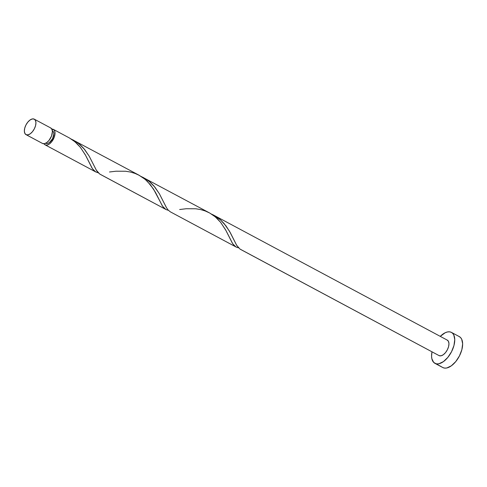 <?xml version="1.0" encoding="UTF-8"?>
<svg xmlns="http://www.w3.org/2000/svg" width="487" height="487" viewBox="0 0 487 487"><rect width="100%" height="100%" fill="white"/><g stroke="black" fill="none" stroke-linecap="round" stroke-linejoin="round"><path stroke-width="0.73" d="M42.357 143.367A8.766 4.608 -61.9 0 0 42.479 143.44A8.766 4.608 -61.9 0 0 42.613 143.507L26.14 134.692A8.766 4.608 118.1 0 1 26.012 134.631A8.766 4.608 118.1 0 1 26.018 124.849A8.766 4.608 118.1 0 1 34.151 119.102L32.245 118.962L30.017 120.021L27.808 122.134L25.957 124.97L24.746 128.099L24.35 131.046L24.843 133.365L26.14 134.692L28.051 134.838L30.279 133.773L32.483 131.667L34.334 128.83L35.551 125.701L35.941 122.754L35.454 120.435L34.151 119.102A8.766 4.608 118.1 0 1 34.285 119.169A8.766 4.608 118.1 0 1 34.273 128.952A8.766 4.608 118.1 0 1 26.14 134.692L42.613 143.507L44.518 143.647L46.746 142.588L48.956 140.475L51.506 136.08L52.413 131.563L51.92 129.25L50.624 127.917A8.766 4.608 -61.9 0 1 50.751 127.978L34.285 119.169M45.839 143.245A7.013 3.683 -61.9 0 0 45.936 143.3A7.013 3.683 -61.9 0 0 46.04 143.355L47.568 143.47L49.351 142.618L52.596 138.661L53.88 133.797L53.491 131.947L52.45 130.881A7.013 3.683 -61.9 0 1 52.553 130.936L52.359 130.833M434.891 363.32L442.786 367.539A17.532 9.21 -61.9 0 0 443.048 367.667L435.153 363.448A17.532 9.21 118.1 0 1 434.891 363.32A17.532 9.21 118.1 0 1 431.993 351.821L431.573 356.149L431.847 358.676L433.673 362.395L443.048 367.667A17.532 9.21 -61.9 0 0 459.308 356.18A17.532 9.21 -61.9 0 0 459.326 336.62L451.437 332.396A17.532 9.21 118.1 0 1 451.419 351.961A17.532 9.21 118.1 0 1 435.153 363.448L436.942 363.899L438.97 363.734L443.426 361.61L447.839 357.385L451.546 351.717L453.975 345.46L454.755 339.561L453.774 334.934L452.654 333.321L451.175 332.268A17.532 9.21 118.1 0 1 451.437 332.396M440.266 336.365A17.532 9.21 118.1 0 1 451.175 332.268L449.385 331.817L447.358 331.982L445.173 332.755L440.266 336.365M235.921 246.921L170.243 211.784L235.921 246.921L234.022 245.387L232.348 243.165L225.609 229.858L220.648 222.376L215.284 216.855L209.733 213.038L213.866 215.723L217.573 218.949L220.824 222.596L225.95 230.497L232.762 243.798L235.921 246.921L238.575 247.871L236.311 247.134M213.33 214.962L211.528 214.103L216.265 216.666L220.319 219.728L225.998 225.895L230.327 232.707L236.767 245.472L240.012 249.076L439.158 355.65L240 249.07L236.603 245.205L229.529 231.282L224.044 223.478L220.605 219.984L213.33 214.962L447.297 340.127A8.766 4.608 -61.9 0 0 447.169 340.066L448.466 341.393L448.959 343.712L448.57 346.659L447.352 349.788L445.502 352.625L443.298 354.731L441.07 355.796L439.158 355.65A8.766 4.608 -61.9 0 0 447.291 349.909A8.766 4.608 -61.9 0 0 447.297 340.127M51.841 129.098A8.766 4.608 118.1 0 1 53.253 129.323A8.766 4.608 118.1 0 1 53.381 129.39A8.766 4.608 118.1 0 1 53.375 139.166A8.766 4.608 118.1 0 1 45.242 144.913A8.766 4.608 118.1 0 1 45.108 144.846A8.766 4.608 118.1 0 1 44.019 143.726L45.242 144.913L95.622 171.862L45.242 144.913L47.148 145.059L49.376 143.994L51.585 141.881L54.136 137.486L54.958 134.394L54.903 131.709L53.99 129.846L51.61 129.128M96.012 172.075L94.015 170.633L92.043 168.106L85.304 154.799L80.343 147.311L74.98 141.796L69.41 137.961L73.561 140.664L77.269 143.89L80.519 147.537L85.651 155.432L92.457 168.739L95.622 171.862L98.277 172.812L95.622 171.862M166.164 209.605L168.423 210.341L166.164 209.605L99.695 174.011L96.304 170.146L89.224 156.224L83.74 148.419L80.306 144.925L76.416 141.9L71.224 139.045L139.185 175.29M143.178 177.432L148.864 181.109L154.817 187.051L159.407 193.808L166.615 207.943L168.094 209.976L170.243 211.784L168.058 209.934L166.451 207.675L159.377 193.753L153.892 185.949L150.453 182.455L146.569 179.435L141.376 176.574L209.337 212.819M73.026 139.903L78.711 143.58L84.665 149.521L89.255 156.278L96.463 170.413L97.942 172.447L100.091 174.255L165.769 209.392L163.869 207.858L162.195 205.636L155.456 192.328L150.495 184.841L145.132 179.326L138.71 175.04L143.714 178.193L147.421 181.42L153.454 188.974L162.609 206.269L165.769 209.392M69.41 137.961L68.557 137.511M139.556 175.497L135.106 173.445L130.394 172.027L125.567 171.241L116.089 171.205L109.496 171.99M209.708 213.026L205.258 210.974L200.547 209.556L195.719 208.771L186.241 208.734L179.648 209.52M443.048 367.667L444.832 368.123L446.859 367.959L451.315 365.828L455.735 361.61L459.436 355.936L461.865 349.678L462.65 343.785L461.664 339.153L460.55 337.546L459.071 336.493M46.04 143.355A7.013 3.683 -61.9 0 0 52.547 138.758A7.013 3.683 -61.9 0 0 52.553 130.936M42.613 143.507A8.766 4.608 -61.9 0 0 50.739 137.76A8.766 4.608 -61.9 0 0 50.751 127.978M240.84 249.557L240.395 249.314M170.687 212.022L170.243 211.784M100.535 174.492L100.091 174.255M42.479 143.44L26.012 134.631M236.146 247.049L170.462 211.906M240.615 249.441L439.031 355.589M45.108 144.846L95.842 171.984M165.994 209.52L100.31 174.376M69.032 137.76L53.381 129.39"/></g></svg>
